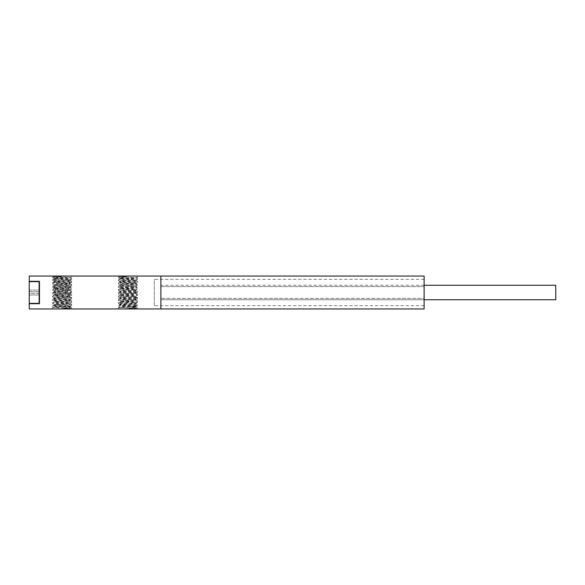 <?xml version="1.0" encoding="UTF-8"?>
<svg xmlns="http://www.w3.org/2000/svg" width="585" height="585" viewBox="0 0 585 585"><rect width="100%" height="100%" fill="white"/><g stroke="black" fill="none" stroke-linecap="round" stroke-linejoin="round"><path stroke-width="0.44" stroke-dasharray="2.92 2.19" d="M62.368 306.979L69.915 306.979L63.758 308.295C61.652 308.544 66.061 308.77 71.911 308.507L53.403 307.513L70.383 306.167L53.93 304.522C53.425 303.973 70.895 303.425 70.383 302.876L70.383 303.513C70.887 304.061 53.418 304.609 53.93 305.158C53.608 305.765 74.405 306.372 69.907 306.979L71.655 307.513L52.665 305.867L71.655 304.222L52.657 302.577L71.648 300.931L52.657 299.286L71.648 297.641L52.665 295.995L71.655 294.35L52.657 292.705L71.648 291.059L52.657 289.414L71.648 287.769L53.893 286.445L55.034 285.685C58.675 286.145 70.858 286.599 70.383 287.059C70.895 287.608 53.418 288.156 53.93 288.705C53.418 289.253 70.895 289.802 70.383 290.35C70.895 290.899 53.418 291.447 53.93 291.995C53.418 292.544 70.895 293.092 70.383 293.641C70.895 294.189 53.418 294.738 53.93 295.286C53.462 295.739 65.637 296.2 69.279 296.654L70.383 296.931C70.895 297.48 53.418 298.028 53.93 298.577C53.425 299.125 70.895 299.674 70.383 300.222C70.895 300.77 53.418 301.319 53.93 301.867C53.418 302.416 70.895 302.964 70.383 303.513L71.655 304.222L71.655 305.458L52.657 303.812L71.655 302.167L52.657 300.522L71.648 298.877L70.419 298.555L70.419 297.414L69.279 296.654M51.955 308.953L72.357 308.953L51.955 308.953L53.403 307.513L52.657 307.103L54.8 306.694L71.655 305.458L70.332 306.226M70.383 293.641L71.655 294.35L71.655 295.586L70.332 296.354L70.383 296.931L71.648 297.641L71.648 298.877L70.332 299.644L70.383 300.222L71.655 300.931L71.648 302.167L70.383 302.876C70.887 302.328 53.418 301.78 53.93 301.231C53.418 300.683 70.895 300.134 70.383 299.586L69.279 299.315C65.637 298.855 53.454 298.401 53.93 297.94C53.418 297.392 70.895 296.844 70.383 296.295C70.895 295.747 53.418 295.198 53.93 294.65C53.418 294.101 70.895 293.553 70.383 293.005C70.895 292.456 53.418 291.908 53.93 291.359C53.418 290.811 70.895 290.262 70.383 289.714C70.851 289.261 58.675 288.8 55.034 288.346L53.93 288.069C53.418 287.52 70.895 286.972 70.383 286.423L70.383 287.059L71.648 287.769L71.648 289.005L52.657 290.65L71.655 292.295L52.665 293.941L71.655 295.586L52.665 297.231L70.419 298.555L69.279 299.315M53.93 295.286L52.665 295.995L52.665 297.231L53.93 297.94L53.981 298.518L52.657 299.286L52.657 300.522L53.93 301.231L53.981 301.809L52.657 302.577L52.665 303.812L53.981 304.58M53.93 291.995L52.657 292.705L52.665 293.941L53.93 295.154M60.555 276.705C62.668 276.464 58.229 276.23 52.401 276.493L70.909 277.487L54.398 278.021L60.555 276.705L52.657 277.487L71.648 279.133L52.657 280.778L71.655 282.423L52.665 284.069L71.655 285.714L52.665 287.359L53.981 288.127L53.93 288.705L52.657 289.414L52.657 290.65L53.93 291.359M70.383 293.005L71.655 292.295L71.648 291.059L70.383 289.846M61.944 278.021L53.93 278.833L70.383 280.478C70.887 281.027 53.418 281.575 53.93 282.124C53.425 282.672 70.895 283.22 70.383 283.769C70.895 284.317 53.418 284.866 53.93 285.414L55.034 285.685M55.334 276.705L71.655 277.897L52.657 279.542L71.655 281.188L52.657 282.833L71.655 284.478L71.655 285.714L70.383 286.423C70.887 285.875 53.418 285.326 53.93 284.778C53.418 284.23 70.895 283.681 70.383 283.133C70.895 282.584 53.418 282.036 53.93 281.487C53.425 280.939 70.895 280.39 70.383 279.842C70.705 279.235 49.908 278.628 54.405 278.021L53.93 278.833M53.981 278.774L52.657 279.542L52.657 280.778L53.981 281.546L53.93 282.124L52.657 282.833L52.665 284.069L53.981 284.836L53.93 285.414L52.665 286.123L53.893 286.445L53.893 287.586L70.12 288.654L71.648 289.005L70.383 289.714M55.034 288.346L52.665 287.359L52.665 286.123L71.655 284.478L70.332 283.71L70.383 283.133L71.655 282.423L71.648 281.188L70.332 280.42M52.657 276.252L52.657 277.487L53.93 278.197M68.979 308.295L52.657 307.103L52.665 305.867L53.93 305.158L53.93 304.522M63.758 308.295L71.655 307.513L71.655 308.748M70.383 280.478L70.383 279.842L71.655 279.133L71.648 277.897L70.902 277.458L72.357 276.047L51.955 276.047L72.357 276.047M29.25 276.047L160.875 276.047L160.875 308.953L160.875 292.5L160.875 308.953L29.25 308.953L29.25 303.688L39.451 303.688L39.451 281.312L29.25 281.312L29.25 276.047M138.17 276.047L117.768 276.047L138.17 276.047L136.722 277.487L127.757 278.021L120.21 278.021L126.367 276.705C128.481 276.464 124.042 276.23 118.214 276.493L137.468 277.897L118.47 279.542L137.468 281.188L118.47 282.833L137.468 284.478L118.477 286.123L119.706 286.445L120.846 285.685C124.488 286.145 136.671 286.599 136.195 287.059C136.707 287.608 119.23 288.156 119.742 288.705C119.23 289.253 136.707 289.802 136.195 290.35C136.707 290.899 119.23 291.447 119.742 291.995C119.23 292.544 136.707 293.092 136.195 293.641C136.707 294.189 119.23 294.738 119.742 295.286C119.274 295.739 131.449 296.2 135.091 296.654L136.195 296.931C136.707 297.48 119.23 298.028 119.742 298.577C119.238 299.125 136.707 299.674 136.195 300.222C136.707 300.77 119.23 301.319 119.742 301.867C119.23 302.416 136.707 302.964 136.195 303.513C136.7 304.061 119.23 304.609 119.742 305.158C119.42 305.765 140.217 306.372 135.72 306.979L129.57 308.295L137.468 307.513L118.477 305.867L137.468 304.222L118.47 302.577L137.46 300.931L118.47 299.286L137.46 297.641L118.477 295.995L137.468 294.35L118.47 292.705L137.46 291.059L118.47 289.414L137.46 287.769L119.706 286.445L119.706 287.586L137.46 289.005L118.47 290.65L137.468 292.295L118.477 293.941L137.468 295.586L118.477 297.231L137.46 298.877L118.47 300.522L137.468 302.167L118.47 303.812L137.468 305.458L118.47 307.103L134.791 308.295L119.216 307.513L136.195 306.167L119.742 304.522C119.238 303.973 136.707 303.425 136.195 302.876L136.195 303.513L137.468 304.222L137.468 305.458L136.144 306.226M128.181 306.979L136.144 306.745L137.468 307.513L137.468 308.748M136.195 293.641L137.468 294.35L137.468 295.586L136.144 296.354L136.195 296.931L137.46 297.641L137.46 298.877L136.144 299.644L136.195 300.222L137.468 300.931L137.46 302.167L136.195 302.876C136.7 302.328 119.23 301.78 119.742 301.231C119.23 300.683 136.707 300.134 136.195 299.586L135.091 299.315C131.449 298.855 119.267 298.401 119.742 297.94C119.23 297.392 136.707 296.844 136.195 296.295C136.707 295.747 119.23 295.198 119.742 294.65C119.23 294.101 136.707 293.553 136.195 293.005C136.707 292.456 119.23 291.908 119.742 291.359C119.23 290.811 136.707 290.262 136.195 289.714C136.663 289.261 124.488 288.8 120.846 288.346L119.742 288.069C119.23 287.52 136.707 286.972 136.195 286.423L136.195 287.059L137.46 287.769L137.46 289.005L136.195 289.714M119.742 295.286L118.477 295.995L118.477 297.231L119.742 297.94L119.793 298.518L118.47 299.286L118.47 300.522L119.742 301.231L119.793 301.809L118.47 302.577L118.477 303.812L119.793 304.58M119.742 291.995L118.47 292.705L118.477 293.941L119.742 295.154M120.846 288.346L118.477 287.359L119.793 288.127L119.742 288.705L118.47 289.414L118.47 290.65L119.742 291.359M136.195 293.005L137.468 292.295L137.46 291.059L136.195 289.846M127.757 278.021L119.742 278.833L136.195 280.478C136.7 281.027 119.23 281.575 119.742 282.124C119.238 282.672 136.707 283.22 136.195 283.769C136.707 284.317 119.23 284.866 119.742 285.414L120.846 285.685M136.144 280.42L137.468 281.188L137.468 282.423L118.47 280.778L119.793 281.546L119.742 282.124L118.47 282.833L118.477 284.069L137.468 282.423L136.144 283.191L136.195 283.769L137.468 284.478L137.468 285.714L118.477 284.069L119.793 284.836L119.742 285.414L118.477 286.123L118.477 287.359L137.468 285.714L136.195 286.423C136.7 285.875 119.23 285.326 119.742 284.778C119.23 284.23 136.707 283.681 136.195 283.133C136.707 282.584 119.23 282.036 119.742 281.487C119.238 280.939 136.707 280.39 136.195 279.842C136.517 279.235 115.72 278.628 120.218 278.021L119.742 278.833M119.793 278.774L118.47 279.542L118.47 280.778L137.46 279.133L118.47 277.487L119.742 278.197M117.768 308.953L138.17 308.953L117.768 308.953L119.216 307.513L118.47 307.103L118.477 305.867L119.742 305.158L119.742 304.522M118.47 276.252L118.47 277.487L126.367 276.705M121.146 276.705L137.468 277.897L137.46 279.133L136.195 279.842L136.195 280.478M129.57 308.295C127.464 308.544 131.881 308.77 137.724 308.507L134.791 308.295M424.125 308.953L424.125 276.047M424.125 298.394L424.125 279.337L424.125 305.662L424.125 298.394L160.875 298.394L424.125 298.394M160.875 286.606L424.125 286.606L160.875 286.606L160.875 285.261L555.75 285.261L555.75 299.739L555.75 285.261L555.75 299.739L160.875 299.739L160.875 286.606M424.125 279.337L154.294 279.337L154.294 305.662L424.125 305.662M424.125 285.261L160.875 285.261L160.875 299.739L424.125 299.739M154.294 305.662L154.294 279.337M39.122 293.319L29.25 293.319L29.25 294.972L39.122 294.972L39.122 293.319L39.122 294.972L39.122 293.319L39.122 294.972L39.122 293.319L39.122 294.972L39.122 293.319L39.122 294.972L39.122 293.319L39.122 294.972L39.122 293.319L39.122 294.972L39.122 293.319L39.122 294.972L39.122 293.319L39.122 294.972L39.122 293.319L39.122 294.972L39.122 293.319L39.122 294.972L39.122 293.319L39.122 294.972L39.122 293.319L39.122 294.972L39.122 293.319L39.122 294.972L39.122 293.319L39.122 294.972L39.122 293.319L39.122 294.972L39.122 293.319L39.122 294.972L29.25 294.972L29.25 293.319L29.25 294.972L29.25 293.319L29.25 294.972L29.25 293.319L29.25 294.972L29.25 293.319L29.25 294.972L29.25 293.319L29.25 294.972L29.25 293.319L29.25 294.972L29.25 293.319L29.25 294.972L29.25 293.319L29.25 294.972L29.25 293.319L29.25 294.972L29.25 293.319L29.25 294.972L29.25 293.319L29.25 294.972L29.25 293.319L29.25 294.972L29.25 293.319L29.25 294.972L29.25 293.319L29.25 294.972L29.25 293.319L29.25 294.972L29.25 293.319L39.122 293.319M29.25 303.359L29.25 281.641L39.122 281.641L39.122 303.359L29.25 303.359M29.25 290.028L29.25 291.681L29.25 290.028L29.25 291.681L29.25 290.028L29.25 291.681L29.25 290.028L29.25 291.681L29.25 290.028L29.25 291.681L29.25 290.028L29.25 291.681L29.25 290.028L29.25 291.681L29.25 290.028L29.25 291.681L29.25 290.028L29.25 291.681L29.25 290.028L29.25 291.681L29.25 290.028L29.25 291.681L29.25 290.028L29.25 291.681L29.25 290.028L29.25 291.681L29.25 290.028L29.25 291.681L29.25 290.028L29.25 291.681L29.25 290.028L29.25 291.681L29.25 290.028L39.122 290.028L39.122 291.681L39.122 290.028L39.122 291.681L39.122 290.028L39.122 291.681L39.122 290.028L39.122 291.681L39.122 290.028L39.122 291.681L39.122 290.028L39.122 291.681L39.122 290.028L39.122 291.681L39.122 290.028L39.122 291.681L39.122 290.028L39.122 291.681L39.122 290.028L39.122 291.681L39.122 290.028L39.122 291.681L39.122 290.028L39.122 291.681L39.122 290.028L39.122 291.681L39.122 290.028L39.122 291.681L39.122 290.028L39.122 291.681L39.122 290.028L39.122 291.681L39.122 290.028L29.25 290.028M29.25 291.681L39.122 291.681L29.25 291.681M29.25 294.972L39.122 294.972L29.25 294.972M135.091 296.654L136.232 297.414L136.232 298.555L135.091 299.315M70.383 306.167L70.383 306.803M136.195 306.167L136.195 306.803"/><path stroke-width="0.88" d="M160.875 276.047L29.25 276.047L29.25 281.312L39.451 281.312L39.451 303.688L29.25 303.688L29.25 308.953L424.125 308.953L424.125 276.047L160.875 276.047L160.875 308.953M424.125 285.261L555.75 285.261L555.75 299.739L424.125 299.739M29.25 281.641L29.25 303.359L39.122 303.359L39.122 281.641L29.25 281.641"/></g></svg>
